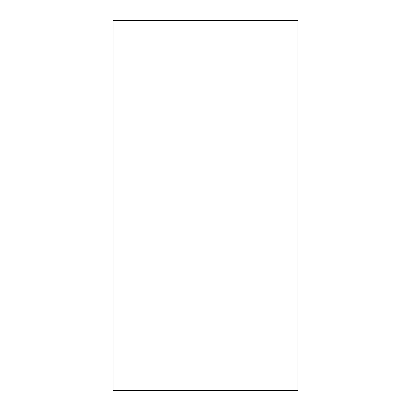 <?xml version="1.0" encoding="UTF-8"?>
<svg xmlns="http://www.w3.org/2000/svg" width="411" height="411" viewBox="0 0 411 411"><rect width="100%" height="100%" fill="white"/><g stroke="black" fill="none" stroke-linecap="round" stroke-linejoin="round"><path stroke-width="0.62" d="M113.025 205.5L113.025 20.55L297.975 20.55L297.975 390.45L113.025 390.45L113.025 205.5"/></g></svg>
